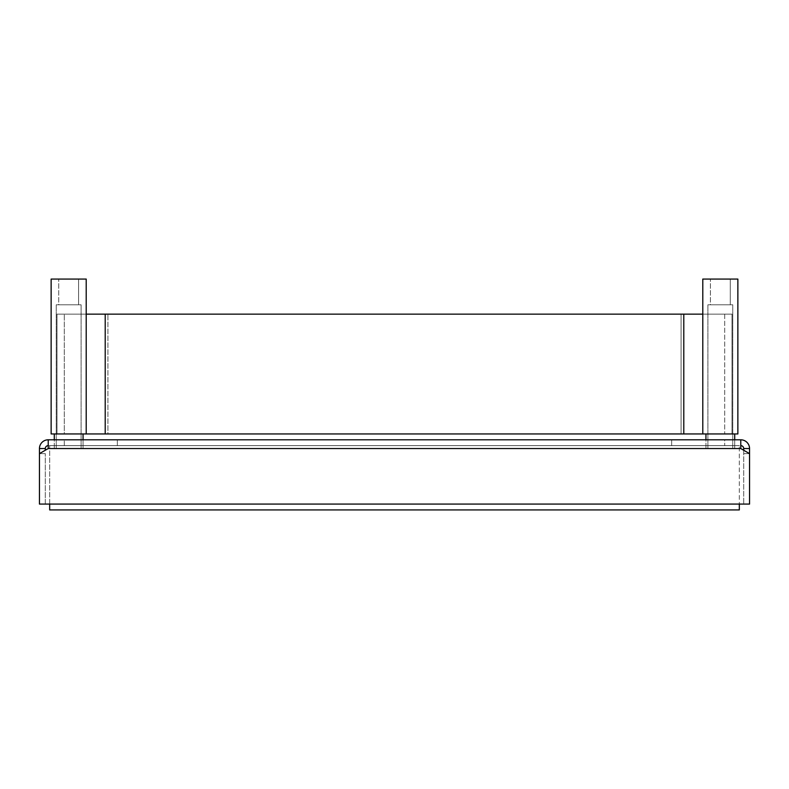<?xml version="1.0" encoding="UTF-8"?>
<svg xmlns="http://www.w3.org/2000/svg" width="789" height="789" viewBox="0 0 789 789"><rect width="100%" height="100%" fill="white"/><g stroke="black" fill="none" stroke-linecap="round" stroke-linejoin="round"><path stroke-width="0.59" stroke-dasharray="3.94 2.96" d="M39.45 448.556L45.298 448.556A2.919 2.919 0 0 1 48.218 445.637L48.218 439.798A8.768 8.768 0 0 0 39.45 448.556L39.45 504.082L749.55 504.082L749.55 448.556A8.768 8.768 0 0 0 740.782 439.798L48.218 439.798L48.218 445.637L740.782 445.637L740.782 448.556L48.218 448.556L740.782 448.556L48.218 448.556L48.218 445.637L740.782 445.637L740.782 448.556L749.55 453.626L749.55 504.082L743.702 504.082L749.55 504.082L749.55 453.626L749.55 504.082L39.45 504.082L45.298 504.082L45.298 453.626L45.298 504.082L39.45 504.082L749.55 504.082L749.55 453.626L743.702 453.626L743.702 504.082L743.702 450.253M117.324 439.798L64.294 439.798L64.294 445.637L117.324 445.637L64.294 445.637L64.294 439.798L724.706 439.798L724.706 445.637L117.324 445.637L724.706 445.637L724.706 439.798L671.676 439.798L671.676 445.637L671.676 439.798L117.324 439.798L117.324 445.637L117.324 439.798M743.702 448.556L743.702 453.626L749.55 453.626L740.782 448.556L740.782 439.798L740.782 445.637A2.919 2.919 0 0 1 743.702 448.556L749.55 448.556M45.298 450.253L45.298 448.556M48.218 439.798L48.218 448.556L39.45 453.626L45.298 453.626L39.45 453.626L39.45 504.082L39.45 453.626L39.45 504.082L39.45 453.626L48.218 448.556L48.218 445.637M740.782 439.798L740.782 445.637M749.55 453.626L740.782 448.556M39.45 453.626L48.218 448.556M83.062 439.798L83.062 448.556L54.283 448.556L83.062 448.556L54.283 448.556L54.283 439.798M81.089 448.556L56.256 448.556L81.089 448.556L56.256 448.556L56.256 304.791L56.256 448.556L81.089 448.556L81.089 304.791L56.256 304.791L81.089 304.791L81.089 448.556M78.604 304.791L58.741 304.791L78.604 304.791L58.741 304.791L58.741 279.069L58.741 304.791L78.604 304.791L78.604 279.069L58.741 279.069L78.604 279.069L78.604 304.791M86.208 279.069L51.137 279.069L86.208 279.069L51.137 279.069L51.137 433.95L86.208 433.95L51.137 433.95L86.208 433.95L86.208 279.069M83.062 433.95L54.283 433.95L83.062 433.95L54.283 433.95L83.062 433.95L83.062 448.556L54.283 448.556L54.283 433.95M734.717 439.798L734.717 448.556L705.938 448.556L734.717 448.556L705.938 448.556L705.938 439.798M732.744 448.556L707.911 448.556L732.744 448.556L707.911 448.556L707.911 304.791L707.911 448.556L732.744 448.556L732.744 304.791L707.911 304.791L732.744 304.791L732.744 448.556M730.259 304.791L710.396 304.791L730.259 304.791L710.396 304.791L710.396 279.069L710.396 304.791L730.259 304.791L730.259 279.069L710.396 279.069L730.259 279.069L730.259 304.791M737.863 279.069L702.792 279.069L737.863 279.069L702.792 279.069L702.792 433.95L737.863 433.95L702.792 433.95L737.863 433.95L737.863 279.069M734.717 433.95L705.938 433.95L734.717 433.95L705.938 433.95L734.717 433.95L734.717 448.556L705.938 448.556L705.938 433.95M732.744 304.791L707.911 304.791L732.744 304.791M730.259 279.069L710.396 279.069L730.259 279.069M81.089 304.791L56.256 304.791L81.089 304.791M78.604 279.069L58.741 279.069L78.604 279.069M702.792 433.95L86.208 433.95M681.085 433.95L724.706 433.95L724.706 314.14L64.294 314.14L724.706 314.14L724.706 433.95L107.915 433.95L681.085 433.95L681.085 314.14L681.085 433.95M107.915 433.95L64.294 433.95L64.294 314.14L64.294 433.95L107.915 433.95L107.915 314.14L107.915 433.95M702.792 314.14L732.014 314.14L732.014 433.95L732.014 314.14L56.986 314.14L56.986 433.95L56.986 314.14L86.208 314.14M683.787 433.95L683.787 314.14M105.213 433.95L105.213 314.14M49.677 504.082L49.677 445.637L739.323 445.637L49.677 445.637L49.677 509.931L739.323 509.931L739.323 445.637L739.323 504.082"/><path stroke-width="1.18" d="M740.782 439.798L48.218 439.798L48.218 448.556L740.782 448.556L740.782 439.798A8.768 8.768 0 0 1 749.55 448.556L749.55 453.626L740.782 448.556M749.55 448.556L743.702 448.556L743.702 450.253M743.702 448.556A2.919 2.919 0 0 0 740.782 445.637M749.55 453.626L749.55 504.082L39.45 504.082L39.45 448.556L45.298 448.556A2.919 2.919 0 0 1 48.218 445.637M45.298 448.556L45.298 450.253M39.45 448.556A8.768 8.768 0 0 1 48.218 439.798M39.45 453.626L48.218 448.556M86.208 279.069L51.137 279.069L51.137 433.95L86.208 433.95L86.208 279.069M54.283 439.798L54.283 433.95M83.062 439.798L83.062 433.95M702.792 433.95L737.863 433.95L737.863 279.069L702.792 279.069L702.792 433.95L105.213 433.95L105.213 314.14L702.792 314.14M705.938 439.798L705.938 433.95M734.717 439.798L734.717 433.95M86.208 433.95L105.213 433.95M86.208 314.14L105.213 314.14M683.787 433.95L683.787 314.14M49.677 504.082L49.677 509.931L739.323 509.931L739.323 504.082"/></g></svg>
